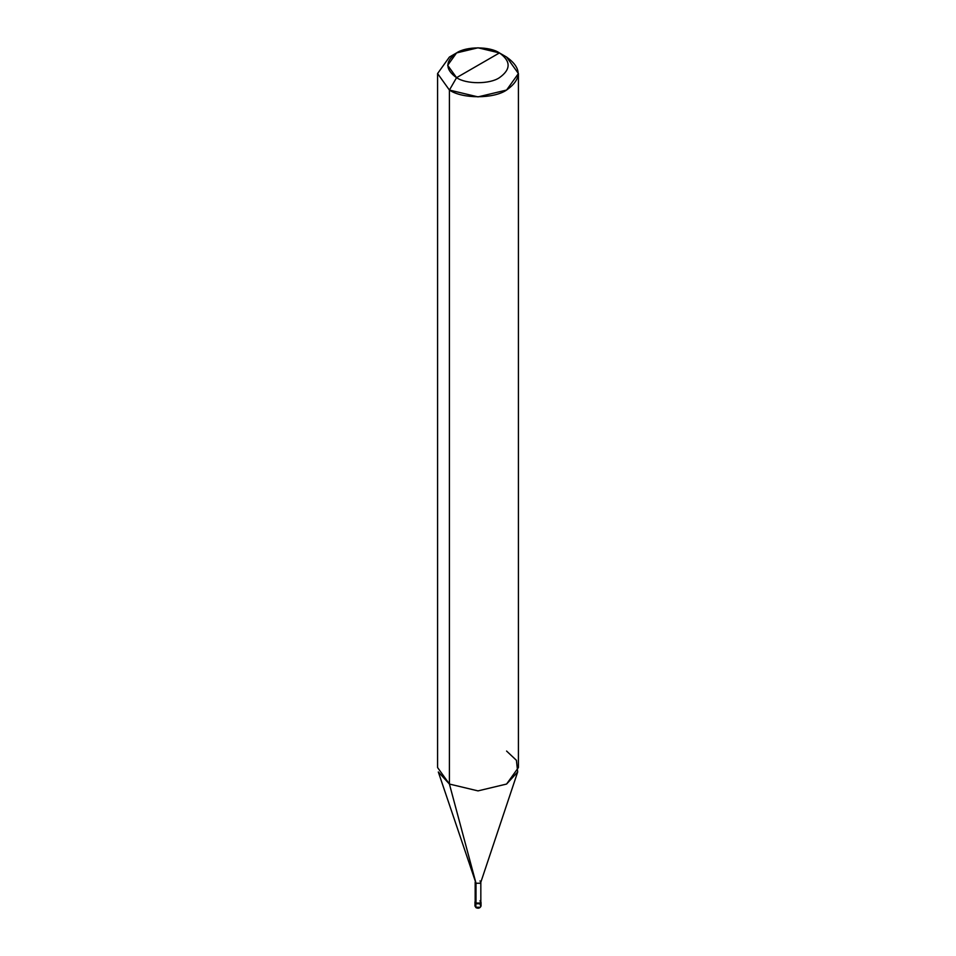 <?xml version="1.0" encoding="UTF-8"?>
<svg xmlns="http://www.w3.org/2000/svg" width="956" height="956" viewBox="0 0 956 956"><rect width="100%" height="100%" fill="white"/><g stroke="black" fill="none" stroke-linecap="round" stroke-linejoin="round"><path stroke-width="1.43" d="M475.013 902.201L475.861 903.755L475.013 902.201L474.965 906.025L476.064 907.722C478.466 908.702 480.127 908.14 481.035 906.025L480.139 907.256L475.861 907.256L475.861 903.755L474.965 902.512L475.861 903.755L480.139 903.755L480.988 902.201L480.139 903.755L475.861 903.755L475.861 907.256L476.602 907.662L474.965 906.025L475.861 907.256L480.139 907.256L481.035 906.025L480.139 904.782M475.861 903.755L480.139 903.755L481.035 902.512L480.139 903.755L475.861 903.755L475.861 903.133L475.861 903.755M476.004 900.743L476.004 903.05L475.168 901.902L475.168 882.101L476.004 883.248L438.314 771.97L449.416 784.051L449.416 90.055L437.585 73.552L449.416 57.049L437.585 73.552L449.416 90.055L478 96.891L506.584 90.055L518.415 73.552L506.584 57.049L499.438 52.927C510.994 61.172 510.994 69.43 499.438 77.675C489.783 84.355 466.217 84.355 456.562 77.675L499.438 52.927L478 47.8L456.562 52.927L447.683 65.307L456.562 77.675L449.416 90.055L449.416 784.051L476.004 883.248L476.004 903.05L474.965 901.902L475.861 903.133L480.139 903.133L480.832 901.269M480.139 900.66C481.477 903.085 480.055 903.91 475.861 903.133L476.004 883.248L449.416 784.051L437.585 767.548L437.585 73.552M456.562 77.675C445.006 69.43 445.006 61.172 456.562 52.927C466.217 46.247 489.783 46.247 499.438 52.927L456.562 77.675C466.217 84.355 489.783 84.355 499.438 77.675C510.994 69.43 510.994 61.172 499.438 52.927L506.584 57.049C522 68.055 522 79.049 506.584 90.055C493.714 98.958 462.286 98.958 449.416 90.055L456.562 77.675M518.415 73.552L518.415 767.548L506.584 784.051L478 790.887L449.416 784.051L478 790.887L506.584 784.051L517.686 771.97L480.772 882.412L479.996 883.248L476.004 883.248L479.996 883.248L480.832 882.101L480.832 901.902L479.996 903.05L476.004 903.05C479.912 903.767 481.25 903.002 479.996 900.743M480.832 882.101L479.996 880.942M517.686 771.97L516.419 760.307L506.584 751.058M481.035 906.025L481.035 902.512M474.965 902.512L474.965 901.902M449.416 57.049L456.562 52.927M506.584 57.049L499.438 52.927"/></g></svg>
